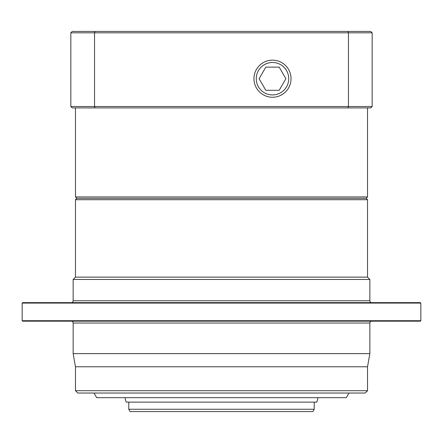 <?xml version="1.0" encoding="UTF-8"?>
<svg xmlns="http://www.w3.org/2000/svg" width="443" height="443" viewBox="0 0 443 443"><rect width="100%" height="100%" fill="white"/><g stroke="black" fill="none" stroke-linecap="round" stroke-linejoin="round"><path stroke-width="0.66" d="M272.495 94.935A16.225 16.225 0 0 0 288.725 78.71A16.225 16.225 0 0 0 272.495 62.485A16.225 16.225 0 0 0 256.27 78.71A16.225 16.225 0 0 0 272.495 94.935M272.495 60.165A18.545 18.545 0 0 1 291.04 78.71A18.545 18.545 0 0 1 272.495 97.255A18.545 18.545 0 0 1 253.95 78.71A18.545 18.545 0 0 1 272.495 60.165M265.806 67.12L279.19 67.12L285.879 78.71L279.19 90.3L265.806 90.3L259.111 78.71L265.806 67.12M314.22 402.305L314.22 409.26L128.78 409.26L130.115 411.58L312.885 411.58L314.22 409.26L128.78 409.26L128.78 402.305M71.29 321.175A1.855 1.855 0 0 1 73.145 323.03L73.145 353.625L369.855 353.625L369.855 323.03L73.145 323.03M371.71 321.175A1.855 1.855 0 0 0 369.855 323.03M73.145 300.775L369.855 300.775L369.855 279.45L73.145 279.45L73.145 300.775A1.855 1.855 0 0 1 71.29 302.63M369.855 300.775A1.855 1.855 0 0 0 371.71 302.63M367.535 390.715L365.215 393.035L77.785 393.035L75.465 390.715L367.535 390.715L367.535 366.771L75.465 366.771L73.145 353.625M126.15 402.128L316.85 402.128L126.15 402.128L124.954 397.67M316.85 402.128L318.046 397.67M22.615 302.63L420.385 302.63L420.85 303.095L22.15 303.095L22.615 302.63M420.85 320.71L420.385 321.175L22.615 321.175L22.15 320.71L420.85 320.71L420.85 303.095M348.99 393.035L346.315 397.67L96.685 397.67L94.01 393.035M367.535 366.771L369.855 353.625M75.465 390.715L75.465 366.771M22.15 320.71L22.15 303.095M369.855 279.45L367.535 277.135L75.465 277.135L73.145 279.45M367.535 277.135L367.535 199.71L75.465 199.71L75.465 277.135M367.535 199.71L366.145 198.32L76.855 198.32L75.465 199.71M366.145 198.32L367.535 196.93L367.535 107.915M76.855 198.32L75.465 196.93L367.535 196.93M75.465 196.93L75.465 107.915M70.83 106.525L70.83 32.815L94.536 32.815L94.536 106.525L372.17 106.525L372.17 32.815L348.464 32.815L348.464 106.525L347.954 107.915L72.22 107.915L70.83 106.525L94.536 106.525L95.046 107.915M347.954 31.42L348.464 32.815L94.536 32.815L95.046 31.42L370.78 31.42L372.17 32.815M70.83 32.815L72.22 31.42L95.046 31.42M372.17 106.525L370.78 107.915L347.954 107.915"/></g></svg>
